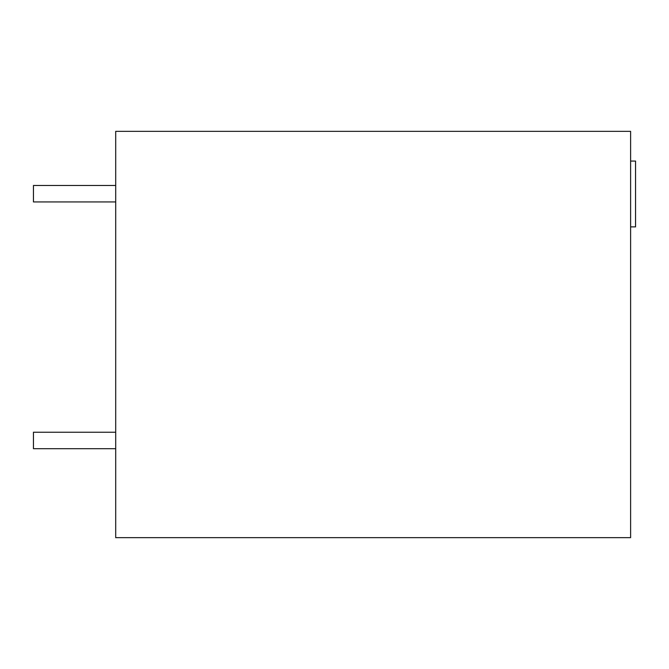 <?xml version="1.0" encoding="UTF-8"?>
<svg xmlns="http://www.w3.org/2000/svg" width="669" height="669" viewBox="0 0 669 669"><rect width="100%" height="100%" fill="white"/><g stroke="black" fill="none" stroke-linecap="round" stroke-linejoin="round"><path stroke-width="1" d="M630.616 161.062L635.55 161.062L635.55 226.866L630.616 226.866M115.704 537.667L630.616 537.667L630.616 131.333L115.704 131.333L115.704 537.667L115.704 201.929L33.45 201.929L33.45 185.48L115.704 185.48L115.704 131.333M115.704 448.698L33.45 448.698L33.45 432.241L115.704 432.241"/></g></svg>
